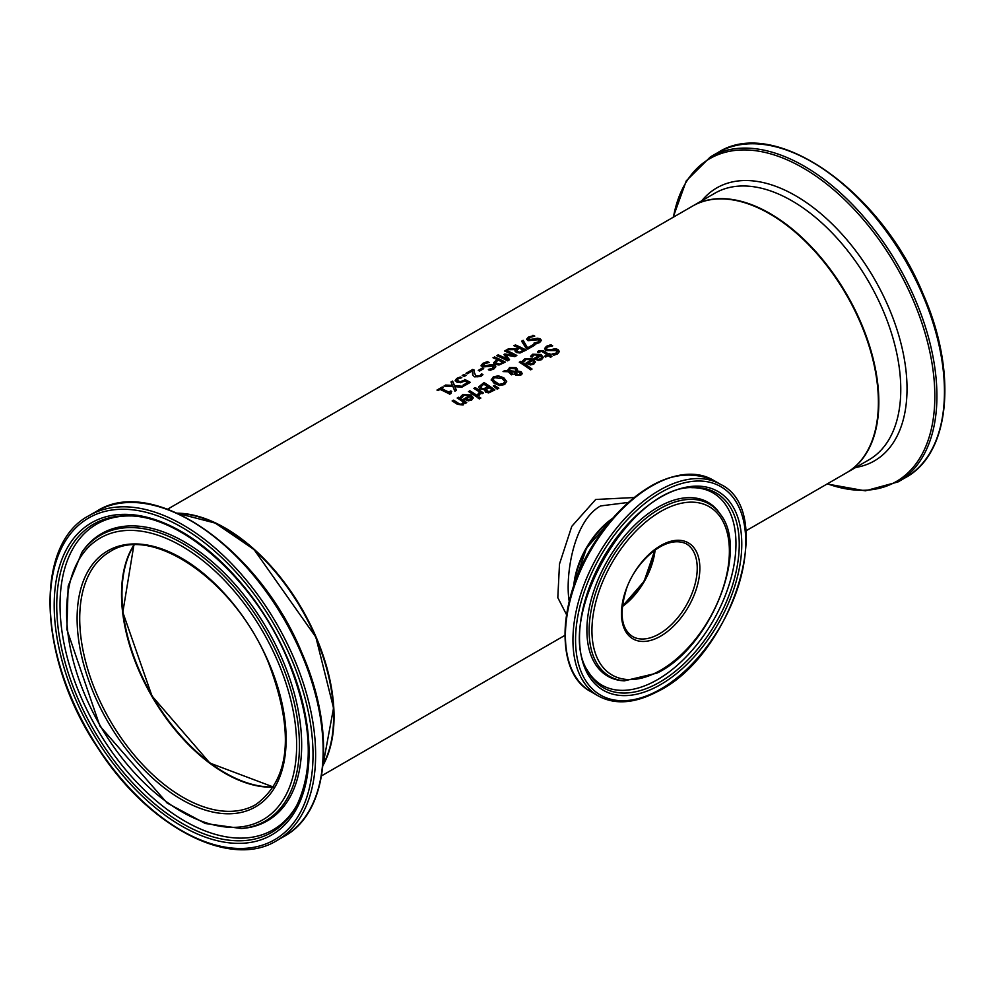 <?xml version="1.0" encoding="UTF-8"?>
<svg xmlns="http://www.w3.org/2000/svg" width="994" height="994" viewBox="0 0 994 994"><rect width="100%" height="100%" fill="white"/><g stroke="black" fill="none" stroke-linecap="round" stroke-linejoin="round"><path stroke-width="1.49" d="M450.394 393.015L450.593 393.773M441.423 388.617A153.971 88.888 60 0 1 448.716 392.071L450.692 390.928A153.971 88.888 60 0 1 451.698 391.45L449.835 394.208A153.971 88.888 -120 0 0 440.019 389.424L438.093 390.543A153.971 88.888 -120 0 0 436.975 390.07L442.293 387.001A153.971 88.888 60 0 1 443.399 387.474L441.423 389.126A153.349 88.541 60 0 1 448.716 392.58L450.692 391.437A153.349 88.541 60 0 1 451.251 391.723M437.484 390.282L442.293 387.511A153.349 88.541 60 0 1 442.902 387.772M450.319 393.264L450.965 393.549M530.622 356.747L532.722 354.709L541.059 355.02L543.184 357.716M539.568 355.256L533.94 354.933L532.113 357.181A153.971 88.888 -120 0 0 530.622 356.237L532.722 354.212L541.059 354.51L543.184 357.256L541.643 359.654L538.363 360.387L534.66 359.008A153.971 88.888 -120 0 0 533.915 358.523L539.568 355.256L534.312 358.784M538.413 359.281L540.587 358.822L541.581 357.442L540.587 359.331L538.413 359.778L536.3 358.436L538.413 359.778M541.581 357.442L540.612 355.951L536.3 358.436M544.613 349.018L546.464 346.769L550.887 345.229A153.349 88.541 60 0 1 552.018 345.937M552.005 354.498L556.218 353.578L556.764 351.068M556.764 350.559L545.93 350.547L544.613 348.509L546.464 346.26L550.887 344.719A153.971 88.888 60 0 1 552.701 345.862L547.818 346.968L546.489 348.496L547.209 349.528L550.229 349.838L555.447 348.646L558.119 349.59L559.324 351.528L557.572 353.926L553.633 355.28A153.971 88.888 -120 0 0 551.894 354.05L556.218 353.081L556.764 350.559L557.373 351.839M546.526 348.745L547.209 350.037L550.229 350.348L555.447 349.142L558.119 350.099L559.299 351.789M522.745 361.294L524.844 359.256L533.182 359.567L535.306 362.263M531.691 359.803L526.062 359.493L524.236 361.729A153.971 88.888 -120 0 0 522.745 360.785L524.844 358.759L533.182 359.058L535.306 361.804L533.766 364.202L530.485 364.935L526.783 363.555A153.971 88.888 -120 0 0 526.037 363.071L531.691 359.803L526.435 363.332M530.535 363.829L532.709 363.369L533.703 361.99L532.709 363.879L530.535 364.326L528.423 362.984L530.535 364.326M533.703 361.99L532.734 360.499L528.423 362.984M537.53 352.236L538.835 351.217L543.88 351.503A153.349 88.541 60 0 1 548.402 354.51L549.334 353.976A153.349 88.541 60 0 1 550.067 354.498M544.898 356.535L547.023 354.796A153.971 88.888 -120 0 0 543.134 352.199L541.357 351.304L538.773 352.497A153.971 88.888 -120 0 0 537.53 351.727L538.835 350.708L543.88 351.006A153.971 88.888 60 0 1 548.402 354.013L549.334 353.466A153.971 88.888 60 0 1 550.465 354.262L549.545 354.796A153.971 88.888 60 0 1 551.894 356.473L550.514 357.268A153.971 88.888 -120 0 0 548.166 355.591L545.631 357.057A153.971 88.888 -120 0 0 544.501 356.262L547.023 354.796M549.545 354.796L549.545 355.305A153.349 88.541 60 0 1 551.496 356.697M530.659 369.843A153.971 88.888 -120 0 0 519.29 362.176L520.67 361.381A153.971 88.888 60 0 1 532.038 369.047L530.659 369.843M520.67 361.381L520.67 361.891A153.349 88.541 60 0 1 531.653 369.271M519.713 362.437L520.67 361.891M509.947 371.806L512.954 373.993L511.525 374.825A153.971 88.888 -120 0 0 510.817 374.34L508.332 371.744L503.026 371.57L504.902 370.489L507.959 370.6L509.475 367.581L516.085 367.643L517.452 369.321L517.253 370.899L521.142 371.731L522.136 373.409L520.781 375.21L515.774 375.173L514.718 373.893L515.165 372.091L509.947 371.806L512.954 374.502M514.718 374.403L515.165 372.091M503.859 371.594L507.959 371.097L509.475 368.078L516.085 368.14L517.452 369.321L517.253 371.408L521.142 372.241L522.136 373.918M516.035 370.004L514.929 368.737L510.27 368.538L509.239 370.638L516.035 371.458L516.035 370.513L516.035 371.458L509.239 371.147L509.176 370.352M516.159 373.794L517.054 374.763L520.483 374.415L519.787 372.613L518.52 372.079L516.371 372.042L516.159 373.794M516.371 372.042L517.054 374.253L519.912 375.024L519.787 373.123M507.872 369.892L507.959 371.097M491.284 379.857L493.31 376.912L498.305 375.794L503.784 377.77L506.679 381.435L504.654 384.529L499.671 385.486L494.167 383.324L491.272 379.609M491.284 380.354L493.31 377.409L498.305 376.304L503.784 378.279L506.691 381.696M499.858 384.206L503.386 383.622L504.679 381.423L502.281 378.639L494.552 377.683L493.558 378.54L493.558 380.466L499.858 384.715L503.386 384.131L504.679 381.932M504.703 382.056L504.679 381.423M493.272 379.708L495.671 382.963L499.858 384.715M484.513 390.692L484.737 389.598A153.971 88.888 -120 0 0 484.674 389.561L479.928 388.94L478.599 387.225L483.979 383.075A153.349 88.541 60 0 1 494.478 390.108M480.574 387.064L481.382 388.542L483.954 389.139L487.781 386.778A153.971 88.888 -120 0 0 483.767 384.169L480.562 387.126M488.539 392.071L492.179 389.822A153.971 88.888 -120 0 0 488.998 387.598L486.054 389.747L486.836 391.586L488.539 392.071L492.179 389.822M486.054 389.747L488.539 391.561M480.574 386.567L481.382 388.033L483.954 389.139M483.954 388.642L487.781 386.778M478.574 387.001L483.979 382.566A153.971 88.888 60 0 1 494.863 389.884L488.675 392.878L485.532 392.096L484.737 389.598L484.488 390.443M494.291 385.386L498.839 388.219L497.211 389.151L493.297 385.958L494.291 385.386L498.429 388.455M493.67 386.244L494.291 385.896M468.882 391.785L469.827 391.238A153.349 88.541 60 0 1 477.605 396.333M469.827 390.741A153.971 88.888 60 0 1 478.002 396.097L476.623 396.892A153.971 88.888 -120 0 0 468.46 391.524L469.827 391.238M477.692 394.407L479.68 392.133A153.971 88.888 -120 0 0 473.877 388.393L475.256 387.598A153.971 88.888 60 0 1 483.432 392.965L482.053 393.761A153.971 88.888 -120 0 0 480.835 392.916L479.046 395.438A153.971 88.888 -120 0 0 477.617 394.444L477.692 394.494M477.692 394.916L479.68 392.133M475.256 387.598L475.256 388.107A153.349 88.541 60 0 1 483.034 393.202M474.3 388.654L475.256 388.107M460.607 397.165L462.707 395.14L471.044 395.438L473.169 398.134M464.297 399.215L469.553 395.674L463.925 395.363L462.098 397.6A153.971 88.888 -120 0 0 460.607 396.668L462.707 394.63L471.044 394.941L473.169 397.675L471.628 400.073L468.348 400.806L464.645 399.439A153.971 88.888 -120 0 0 463.9 398.942L469.553 395.674M468.398 400.209L470.572 399.75L471.566 398.37L470.597 396.37L466.285 398.867L468.398 400.209L471.566 397.861M466.285 398.867L468.398 399.7M479.319 398.942A153.971 88.888 -120 0 0 477.89 397.911L479.443 397.016A153.971 88.888 60 0 1 480.872 398.047L479.319 398.942M479.443 397.016L479.443 397.525A153.349 88.541 60 0 1 480.487 398.271M478.276 398.196L479.443 397.525M457.6 398.296L458.557 397.749A153.349 88.541 60 0 1 466.335 402.843M452.568 401.203L453.525 400.657A153.349 88.541 60 0 1 458.172 403.626L460.272 404.707L462.16 404.384L463.291 401.986A153.971 88.888 -120 0 0 457.178 398.035L458.557 397.749M458.557 397.24A153.971 88.888 60 0 1 466.72 402.607L465.354 403.402A153.971 88.888 -120 0 0 464.447 402.769L463.105 404.993L457.439 404.347A153.971 88.888 -120 0 0 452.146 400.942L453.525 400.16A153.971 88.888 60 0 1 458.172 403.129L460.272 404.198L462.16 403.875L463.291 401.986M532.958 335.313A153.971 88.888 60 0 1 534.772 336.109L529.901 337.488L529.293 339.687L537.518 338.208L540.189 338.78L541.395 340.333L539.643 342.532L535.704 344.023A153.971 88.888 -120 0 0 533.977 343.116L538.301 341.911L538.835 339.724L528.013 340.669L526.683 339.078L528.535 337.016L532.958 335.823A153.349 88.541 60 0 1 533.952 336.245M526.683 339.575L528.535 337.525L532.958 335.823M528.622 339.128L529.293 340.197L532.299 340.197L537.518 338.718L540.189 339.289L541.37 340.594M528.572 339.389L529.293 340.197M534.076 343.551L538.301 342.421L538.835 340.234M538.835 339.724L539.431 340.793M521.862 341.576L523.167 340.818L527.802 348.235L533.418 344.993A153.349 88.541 60 0 1 534.25 345.427M527.802 347.738L533.418 344.483A153.971 88.888 60 0 1 534.697 345.166L527.789 349.155A153.971 88.888 -120 0 0 526.161 348.298L521.614 341.203L523.167 340.308L527.802 348.235M515.265 344.868A153.971 88.888 60 0 1 526.149 350.099L519.999 353.019L516.383 352.485L514.942 350.795L515.451 349.627L506.841 349.739L508.717 348.658L516.482 349.105L518.147 347.639A153.971 88.888 -120 0 0 513.811 345.713L515.265 345.378A153.349 88.541 60 0 1 525.702 350.36M507.76 349.714L508.717 349.155M508.717 348.658L516.482 349.105M516.482 348.596L518.147 347.639M514.32 345.924L515.265 345.378M515.451 349.627L514.967 351.044M519.912 351.913L523.453 350.273L519.912 352.41L517.775 351.565L519.912 352.41M523.453 350.273A153.971 88.888 -120 0 0 519.353 348.211L516.681 350.36L517.775 351.565M516.681 350.435L517.775 352.062M493.496 357.952L494.428 357.405A153.349 88.541 60 0 1 504.865 362.388M493.695 363.158L497.037 359.53A153.971 88.888 -120 0 0 492.987 357.741L494.428 357.405M499.063 364.4L502.616 362.301A153.971 88.888 -120 0 0 498.28 360.114L495.621 362.35L496.615 364.003L499.063 364.4L502.616 362.301M499.063 363.891L495.621 362.847M494.428 356.896A153.971 88.888 60 0 1 505.312 362.127L499.05 364.997L495.149 364.388L493.695 362.661L497.037 359.53M507.524 360.859A153.971 88.888 -120 0 0 496.64 355.628L498.081 355.293A153.349 88.541 60 0 1 507.462 359.729L503.921 354.46L513.997 355.442A153.971 88.888 -120 0 0 504.617 351.019L505.971 350.236A153.971 88.888 60 0 1 516.855 355.467L514.88 356.61L506.108 355.106L509.537 359.691L507.524 360.859M497.149 355.84L498.081 355.293M506.108 355.106L509.276 359.84M498.081 354.796A153.971 88.888 60 0 1 507.462 359.219M505.971 350.236L505.971 350.745A153.349 88.541 60 0 1 516.408 355.728M504.803 353.951L513.997 355.442M505.126 351.23L505.971 350.745M481.096 365.904L482.947 363.841L487.358 362.139A153.349 88.541 60 0 1 488.352 362.574M488.489 369.88L492.701 368.737L493.235 366.562M493.235 366.053L482.413 366.997L481.096 365.394L482.947 363.332L487.358 361.63A153.971 88.888 60 0 1 489.185 362.437L484.302 363.816L483.693 366.016L491.931 364.537L494.602 365.109L495.795 366.662L494.055 368.849L490.104 370.34A153.971 88.888 -120 0 0 488.377 369.433L492.701 368.24L493.235 366.053L493.832 367.121M483.022 365.457L483.693 366.525L486.7 366.513L491.931 365.034L494.602 365.606L495.782 366.91M482.972 365.717L483.693 366.525M479.58 371.048A153.971 88.888 -120 0 0 478.263 370.427L482.376 368.053A153.971 88.888 60 0 1 483.705 368.675L479.58 371.048M482.376 368.053L482.376 368.55A153.349 88.541 60 0 1 483.221 368.948M478.748 370.65L482.376 368.55M472.548 374.204L472.61 370.774L467.255 373.856A153.971 88.888 -120 0 0 466 373.322L472.709 369.445A153.971 88.888 60 0 1 474.25 370.103L474.25 372.812L475.977 375.943L479.655 375.807L481.394 374.266A153.349 88.541 60 0 1 482.686 374.937M474.2 371.98L475.977 376.453L477.878 376.838L480.847 375.235M466.497 373.533L472.709 369.942A153.349 88.541 60 0 1 474.225 370.6M481.394 373.756A153.971 88.888 60 0 1 482.947 374.576L480.81 376.54L474.573 376.838L472.958 375.434L472.51 372.762M474.2 372.216L474.25 373.309M472.548 373.707L472.61 370.774M464.285 376.403A153.971 88.888 -120 0 0 462.198 375.508L463.949 374.502A153.971 88.888 60 0 1 466.037 375.397L464.285 376.403M463.949 374.502L463.949 375.011A153.349 88.541 60 0 1 465.54 375.682M462.707 375.72L463.949 375.011M463.527 385.337L467.652 382.466A153.971 88.888 -120 0 0 464.745 380.988L460.62 382.702L456.867 382.106L455.202 380.304M457.141 380.453L458.358 381.758L460.545 382.143L464.72 379.981A153.349 88.541 60 0 1 469.876 382.591M455.202 380.888L456.818 378.9L460.284 377.509A153.349 88.541 60 0 1 461.092 377.857M455.202 380.391L456.818 378.391L460.284 376.999A153.971 88.888 60 0 1 461.825 377.67L458.048 378.938L457.141 380.143L460.545 382.143M460.545 381.634L464.72 379.981M464.72 379.472A153.971 88.888 60 0 1 470.324 382.33L464.36 385.784A153.971 88.888 -120 0 0 463.08 385.1L467.652 382.466M452.568 381.075L454.556 385.535L463.353 386.355L461.688 387.312L454.83 386.616L456.445 390.344L454.892 391.251L452.929 386.542L444.007 386.02L445.66 385.051L452.643 385.97L451.003 381.969L452.568 381.075L454.556 386.032L462.62 386.778M444.815 386.045L445.66 385.56M445.66 385.051L452.643 385.461M451.201 382.367L452.568 381.572M454.83 386.616L456.283 390.443M322.951 765.467A153.971 88.888 -120 0 0 302.151 609.272A153.971 88.888 -120 0 0 177.292 513.177M745.823 530.908L846.503 472.784A153.971 88.888 -120 0 0 846.503 295.007A153.971 88.888 -120 0 0 692.545 206.106L167.588 509.189M634.06 497.534L595.704 499.485L571.774 526.36L559.51 563.958L557.808 597.642L566.505 614.615M121.529 594.139A146.578 84.627 -120 0 0 224.955 773.27M333.611 716.575A153.349 88.541 -120 0 0 315.707 637.092A153.349 88.541 -120 0 0 224.955 528.386M622.356 606.526A54.198 31.286 120 0 0 655.071 549.881M611.596 519.539A60.969 35.2 120 0 0 574.346 584.05M573.774 585.677A61.591 35.56 -60 0 1 612.726 518.222M569.202 601.246C565.126 578.346 572.445 521.589 600.624 505.921L628.283 502.442M654.611 550.216A53.577 30.938 -60 0 1 622.43 605.967M134.103 545.06A145.956 84.266 -120 0 0 225.178 772.897A145.956 84.266 -120 0 0 273.735 786.925M133.817 545.072A145.956 84.266 -120 0 0 151.759 696.111A145.956 84.266 -120 0 0 273.586 787.161M255.905 804.519A145.956 84.266 60 0 1 109.949 720.252A145.956 84.266 60 0 1 109.949 551.707C151.709 523.689 235.541 581.279 268.504 662.812C294.609 731.808 290.422 779.035 255.905 804.519M177.889 513.451A153.971 88.888 60 0 1 315.645 637.278A153.971 88.888 60 0 1 323.013 764.821M268.889 662.836A147.808 85.335 -120 0 0 88.18 570.854A147.808 85.335 -120 0 0 187.804 802.904A147.808 85.335 -120 0 0 268.889 662.836M277.661 661.221A162.668 93.921 60 0 1 188.425 815.378A162.668 93.921 60 0 1 78.787 559.995A162.668 93.921 60 0 1 277.661 661.221M291.329 658.711A185.803 107.277 60 0 1 189.394 834.798A185.803 107.277 60 0 1 64.163 543.084A185.803 107.277 60 0 1 291.329 658.711M293.727 657.755A187.655 108.346 -120 0 0 89.112 515.6C33.324 544.488 38.269 659.805 97.586 747.587C147.671 826.511 229.887 869.874 276.754 840.626A187.655 108.346 -120 0 0 293.727 657.755M301.257 653.406A187.655 108.346 60 0 1 284.296 836.277C329.138 812.036 336.382 731.012 301.865 652.884C259.633 549.023 153.113 474.536 96.642 511.251A187.655 108.346 60 0 1 301.257 653.406M288.024 659.32A180.212 104.047 -120 0 0 67.691 547.172A180.212 104.047 -120 0 0 189.158 830.102A180.212 104.047 -120 0 0 288.024 659.32M280.184 660.314A164.979 95.25 -120 0 0 81.831 552.391L68.176 586.1L66.846 629.351L99.897 726.042L167.104 803.015L205.236 823.492L241.256 828.524A164.979 95.25 -120 0 0 280.184 660.314M241.256 828.524L243.195 828.35A165.836 95.747 -120 0 0 282.321 659.27A165.836 95.747 -120 0 0 82.962 550.8L81.831 552.391M296.833 805.277A178.001 102.767 60 0 1 93.598 729.683A178.001 102.767 60 0 1 129.754 515.886C183.368 516.507 255.209 581.291 287.502 659.283C311.619 718.637 314.725 767.306 296.833 805.277M131.096 515.961A176.472 101.885 -120 0 0 96.58 727.968A176.472 101.885 -120 0 0 297.442 804.084M860.866 322.491A153.971 88.888 -120 0 0 692.98 205.857A153.971 88.888 -120 0 0 692.756 205.982L714.922 193.184A153.971 88.888 60 0 1 882.809 309.83A153.971 88.888 60 0 1 868.88 459.862L846.938 472.535A153.971 88.888 -120 0 0 860.866 322.491M905.584 477.567C950.438 453.339 957.682 372.315 923.165 294.174C880.92 190.326 774.413 115.838 717.941 152.542A187.655 108.346 60 0 1 922.556 294.709A187.655 108.346 60 0 1 905.584 477.567L898.054 481.916A187.655 108.346 -120 0 0 915.027 299.057A187.655 108.346 -120 0 0 710.399 156.89L686.295 180.809L673.149 217.301M673.447 217.127A186.437 107.638 60 0 1 777.047 155.884A186.437 107.638 60 0 1 913.076 299.902A186.437 107.638 60 0 1 827.418 483.805M855.71 467.466A157.611 91.001 -120 0 0 888.636 307.308A157.611 91.001 -120 0 0 701.752 200.788M622.356 606.588A53.577 30.938 120 0 0 655.121 549.831M657.63 634.806A53.577 30.938 -60 0 1 632.557 636.52C621.635 629.165 619.299 614.391 625.549 592.188C631.252 568.096 662.638 533.119 686.133 543.718A53.577 30.938 -60 0 1 694.011 587.752A53.577 30.938 -60 0 1 657.63 634.806M574.42 583.838A61.591 35.56 -60 0 1 611.447 519.7M658.885 637.104A55.428 32.007 120 0 0 695.452 549.943A55.428 32.007 120 0 0 627.636 585.553A55.428 32.007 120 0 0 658.885 637.104M657.543 671.944A97.201 56.124 -60 0 1 602.749 581.552A97.201 56.124 -60 0 1 721.669 519.104A97.201 56.124 -60 0 1 657.543 671.944M656.81 691.24A120.336 69.481 -60 0 1 588.957 579.34A120.336 69.481 -60 0 1 736.194 502.02A120.336 69.481 -60 0 1 656.81 691.24M720.439 484.302A122.187 70.549 120 0 0 598.251 554.838A122.187 70.549 120 0 0 598.251 695.937C614.665 704.858 634.035 703.59 656.363 692.122C731.671 657.146 777.855 511.239 720.439 484.302L712.909 479.953A122.187 70.549 -60 0 0 590.722 550.49A122.187 70.549 -60 0 0 590.722 691.576C553.956 672.453 557.522 596.86 596.45 539.717C636.222 484.811 675.05 464.894 712.909 479.953M656.984 686.581A114.745 66.25 120 0 0 732.677 506.157A114.745 66.25 120 0 0 592.287 579.875A114.745 66.25 120 0 0 656.984 686.581M673.907 476.561A120.97 69.841 120 0 0 590.101 550.129A120.97 69.841 120 0 0 568.282 659.507M720.389 514.32A99.512 57.453 120 0 0 609.744 561.473A99.512 57.453 120 0 0 624.232 680.878L656.947 673.124C710.138 647.864 749.712 550.552 720.389 514.32L719.271 512.718A100.369 57.95 120 0 0 607.682 560.281A100.369 57.95 120 0 0 622.281 680.704L624.232 680.878M656.077 684.17A112.533 64.97 -60 0 1 587.454 670.577C553.931 618.268 631.016 484.749 693.079 487.619A112.533 64.97 -60 0 1 736.976 567.45A112.533 64.97 -60 0 1 656.077 684.17M586.858 669.384A111.005 64.088 120 0 0 653.915 681.623A111.005 64.088 120 0 0 733.547 567.412A111.005 64.088 120 0 0 691.749 487.694M564.878 635.377L321.547 775.867M133.879 545.072L122.821 612.254L151.983 695.986L209.92 763.094L273.623 787.111M323 764.97L333.549 708.026L315.843 637.104L254.017 549.496L215.3 523.105L177.752 513.389M276.754 840.626L284.296 836.277M89.112 515.6L96.642 511.251M717.941 152.542L710.399 156.89M827.107 483.979L865.289 490.837L898.054 481.916M622.381 606.315L644.1 581.316L654.897 550.005M574.122 584.683L586.522 548.067L612.031 519.03M598.251 695.937L590.722 691.576"/></g></svg>
